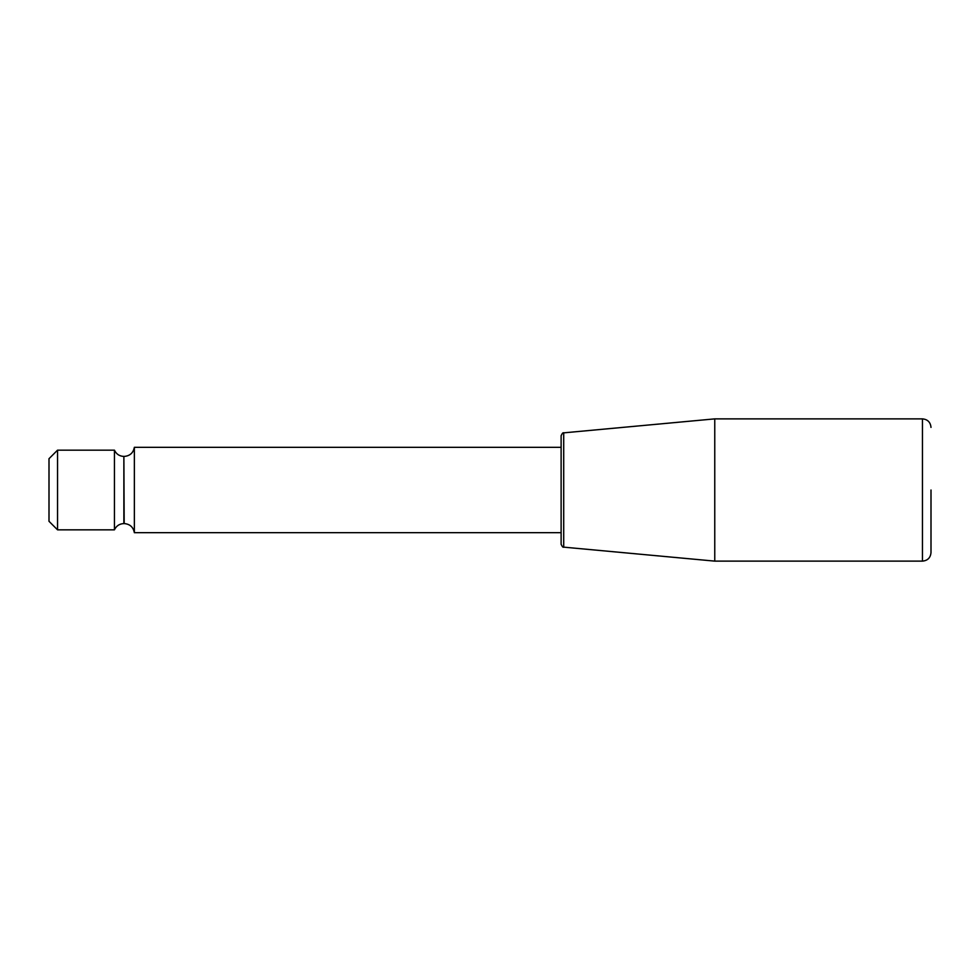 <?xml version="1.0" encoding="UTF-8"?>
<svg xmlns="http://www.w3.org/2000/svg" width="980" height="980" viewBox="0 0 980 980"><rect width="100%" height="100%" fill="white"/><g stroke="black" fill="none" stroke-linecap="round" stroke-linejoin="round"><path stroke-width="1.47" d="M563.708 432.854L714.763 418.877L714.763 561.124L563.708 547.146L563.708 432.854C563.108 432.352 562.251 433.295 561.124 435.696L561.124 544.304L561.124 532.679L134.358 532.679L134.358 447.321L561.124 447.321M931 427.402C930.498 422.221 927.644 419.379 922.462 418.877L922.462 561.124C927.644 560.621 930.498 557.779 931 552.598L931 490M57.538 529.837L49 521.299L49 458.701L57.538 450.163L57.538 529.837L114.44 529.837L114.44 450.163C116.326 454.144 119.474 456.227 123.872 456.423L124.178 523.577C129.875 524.03 133.268 527.068 134.358 532.679M57.538 450.163L114.44 450.163M114.44 529.837C116.326 525.856 119.474 523.773 123.872 523.577L123.872 456.423M134.358 447.321C133.268 452.932 129.875 455.97 124.178 456.423M563.708 547.146C563.108 547.649 562.251 546.705 561.124 544.304M922.462 418.877L714.763 418.877M922.462 561.124L714.763 561.124"/></g></svg>
